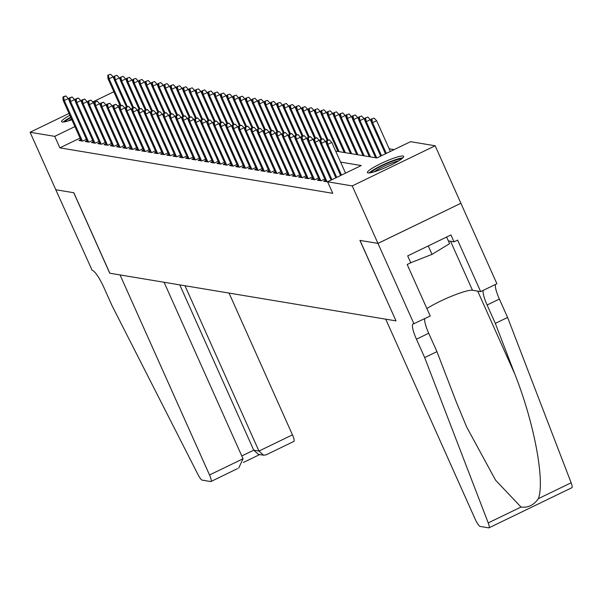 <?xml version="1.0" encoding="UTF-8"?>
<svg xmlns="http://www.w3.org/2000/svg" width="602" height="602" viewBox="0 0 602 602"><rect width="100%" height="100%" fill="white"/><g stroke="black" fill="none" stroke-linecap="round" stroke-linejoin="round"><path stroke-width="0.9" d="M368.063 172.947A19.843 2.807 155.9 0 1 367.431 172.593A19.843 2.807 155.9 0 1 382.511 162.796A19.843 2.807 155.9 0 1 403.024 156.031A19.843 2.807 155.9 0 1 403.664 156.385A19.843 2.807 155.9 0 1 388.576 166.19A19.843 2.807 155.9 0 1 368.063 172.947M71.849 119.753A19.843 2.807 155.9 0 1 62.239 122.018A19.843 2.807 155.9 0 1 61.6 121.664A19.843 2.807 155.9 0 1 69.847 115.291M92.693 101.971L113.025 92.136L114.094 92.317M394.182 149.597L389.155 148.762M335.66 151.079L376.92 157.95L410.541 141.681L435.163 145.782L352.238 185.913L327.616 181.812L361.23 165.542L340.597 162.104M413.98 323.884L377.981 243.404L360.011 240.409L396.011 320.889L385.724 319.173L475.204 519.217A7.63 1.573 -115.8 0 0 480.178 526.434L488.741 527.856A7.63 1.573 -115.8 0 0 488.974 527.834A7.63 1.573 -115.8 0 0 488.214 522.92L424.673 357.58L416.449 339.189A17.812 3.672 64.2 0 1 413.077 323.884A17.812 3.672 64.2 0 1 413.642 323.823L430.234 316.02L407.193 264.511L410.775 262.773L407.689 255.88L450.943 234.946L454.028 241.846L457.618 240.108L480.659 291.616L496.906 283.753L435.163 145.782M325.389 180.352L323.598 181.217L327.36 181.842L331.062 180.051M319.113 179.306L317.329 180.171L321.092 180.796L324.787 179.005M312.837 178.26L311.053 179.125L314.816 179.75L318.511 177.966M306.568 177.214L304.778 178.079L308.54 178.704L312.242 176.92M300.293 176.168L298.502 177.033L302.272 177.665L305.966 175.874M294.017 175.129L292.233 175.987L295.996 176.619L299.691 174.828M287.748 174.083L285.958 174.949L289.72 175.573L293.415 173.782M281.473 173.037L279.682 173.903L283.452 174.527L287.146 172.736M275.197 171.991L273.413 172.857L277.176 173.481L280.871 171.698M268.928 170.945L267.137 171.811L270.9 172.435L274.595 170.652M262.653 169.899L260.862 170.765L264.632 171.397L268.326 169.606M256.377 168.853L254.593 169.719L258.356 170.351L262.051 168.56M250.108 167.815L248.317 168.68L252.08 169.305L255.775 167.514M243.833 166.769L242.042 167.634L245.812 168.259L249.506 166.468M237.557 165.723L235.773 166.588L239.536 167.213L243.231 165.422M231.288 164.677L229.497 165.542L233.26 166.167L236.955 164.384M225.013 163.631L223.222 164.496L226.992 165.121L230.686 163.338M218.737 162.585L216.953 163.451L220.716 164.083L224.411 162.292M212.468 161.547L210.677 162.405L214.44 163.037L218.135 161.246M206.193 160.501L204.402 161.366L208.172 161.991L211.866 160.2M199.917 159.455L198.133 160.32L201.896 160.945L205.591 159.154M193.648 158.409L191.857 159.274L195.62 159.899L199.315 158.115M187.372 157.363L185.582 158.228L189.352 158.853L193.046 157.069M181.097 156.317L179.313 157.182L183.076 157.814L186.77 156.023M174.828 155.278L173.037 156.136L176.8 156.768L180.495 154.977M168.552 154.232L166.762 155.098L170.532 155.722L174.226 153.931M162.277 153.186L160.493 154.052L164.256 154.676L167.95 152.885M156.001 152.14L154.217 153.006L157.98 153.63L161.675 151.847M149.732 151.094L147.941 151.96L151.712 152.584L155.406 150.801M143.457 150.048L141.673 150.914L145.436 151.546L149.13 149.755M137.181 149.003L135.397 149.868L139.16 150.5L142.855 148.709M130.912 147.964L129.121 148.829L132.891 149.454L136.586 147.663M124.637 146.918L122.853 147.783L126.616 148.408L130.31 146.617M118.361 145.872L116.577 146.737L120.34 147.362L124.035 145.571M112.092 144.826L110.301 145.692L114.071 146.316L117.766 144.533M105.817 143.78L104.033 144.646L107.796 145.27L111.49 143.487M99.541 142.734L97.757 143.6L101.52 144.232L105.215 142.441M93.272 141.696L91.481 142.554L95.251 143.186L98.946 141.395M86.997 140.65L85.213 141.515L88.976 142.14L92.67 140.349M80.051 138.091L59.869 147.859L332.755 193.31L327.616 181.812M80.721 139.604L78.937 140.469L82.7 141.094L86.395 139.303M460.876 203.273L377.951 243.396L359.913 240.394L395.988 320.836M395.913 320.874L109.85 273.233L73.85 192.753L55.813 189.75L30.1 132.259L69.019 113.432M377.951 243.396L352.238 185.913M59.869 147.859L54.722 136.361L30.1 132.259M74.904 126.593L54.722 136.361M119.73 104.906L117.586 105.944M69.396 100.97L68.304 98.532L64.271 100.489L82.414 141.049M63.579 97.02L65.821 95.936L62.954 96.914L63.579 97.02L64.271 100.489L63.142 100.301L81.285 140.86M68.304 98.532L65.821 95.936M62.954 96.914L63.142 100.301M110.648 74.249L107.773 75.227L110.648 74.249L113.131 76.845L109.097 78.794L107.969 78.606L120.189 105.944M108.405 75.333L109.097 78.794L121.055 105.523M113.131 76.845L114.214 79.276M107.969 78.606L107.773 75.227M65.008 121.777A17.172 2.423 155.9 0 1 70.855 117.54M71.457 118.887A15.9 2.25 -24.1 0 0 68.319 120.919M70.682 117.149A19.723 2.784 -24.1 0 0 63.293 122.033M370.84 172.706A17.172 2.423 155.9 0 1 381.39 165.986A17.172 2.423 155.9 0 1 397.35 159.635A17.172 2.423 155.9 0 1 401.474 159.003M398.629 160.9A15.9 2.25 -24.1 0 0 397.049 161.283A15.9 2.25 -24.1 0 0 374.151 171.848M402.806 157.897A19.723 2.784 -24.1 0 0 398.976 158.642A19.723 2.784 -24.1 0 0 369.124 172.97M446.624 237.037L449.589 243.667L432.018 254.375L410.76 262.735M428.24 245.932L432.018 254.375M237.512 468.597L210.971 481.532A7.63 1.573 -115.8 0 1 210.73 481.562L202.167 480.133A7.63 1.573 -115.8 0 1 197.998 474.579L111.949 305.5L103.717 287.109A17.812 3.672 -115.8 0 0 92.129 270.275L55.783 189.743L73.753 192.738L109.752 273.21L120.046 274.926L209.526 474.97L243.035 458.762L164.083 282.263M184.995 285.747L258.95 451.064L292.452 434.847A7.63 1.573 64.2 0 1 293.896 441.401L266.144 454.834L263.601 455.202L258.95 451.064L253.743 450.191L179.787 284.881M229.038 293.076L292.452 434.847M210.971 481.532A7.63 1.573 -115.8 0 0 209.526 474.97M266.874 454.39L266.144 454.834M263.601 455.202L258.393 454.329L253.743 450.191L241.786 455.977M238.723 468.1L243.035 458.762M424.673 357.58L436.947 351.643L456.429 402.339L466.678 427.036L495.566 480.17L521.008 507.05C527.999 507.96 533.778 505.161 538.354 498.659C545.149 481.081 534.034 422.258 514.815 374.09L495.326 323.394L487.101 304.996A17.812 3.672 64.2 0 1 483.218 290.375M495.326 323.394L507.599 317.457L499.367 299.059A17.812 3.672 64.2 0 1 495.484 284.437M424.831 318.631A17.812 3.672 64.2 0 0 428.714 333.252L436.947 351.643M538.354 498.659L571.14 482.789L507.599 317.457M377.981 243.404L460.906 203.273M426.901 308.563A28.625 4.041 155.9 0 1 452.546 295.815A28.625 4.041 155.9 0 1 472.472 290.254L480.659 291.616M571.14 482.789A7.63 1.573 64.2 0 1 571.9 487.703L488.974 527.834M448.347 240.898L454.028 241.846M75.671 102.016L74.58 99.578L70.547 101.527L88.69 142.095M69.855 98.066L72.097 96.982L69.222 97.96L69.855 98.066L70.547 101.527L69.418 101.339L87.561 141.906M74.58 99.578L72.097 96.982M69.222 97.96L69.418 101.339M81.94 103.055L80.849 100.624L76.815 102.573L94.958 143.133M76.123 99.112L78.365 98.028L75.498 99.006L76.123 99.112L76.815 102.573L75.686 102.385L93.829 142.945M80.849 100.624L78.365 98.028M75.498 99.006L75.686 102.385M88.216 104.101L87.124 101.67L83.091 103.619L101.234 144.179M82.399 100.158L84.641 99.074L81.774 100.052L82.399 100.158L83.091 103.619L81.962 103.431L100.105 143.991M87.124 101.67L84.641 99.074M81.774 100.052L81.962 103.431M94.491 105.147L93.4 102.716L89.367 104.665L107.51 145.225M88.675 101.204L90.917 100.113L88.042 101.098L88.675 101.204L89.367 104.665L88.238 104.477L106.381 145.037M93.4 102.716L90.917 100.113M88.042 101.098L88.238 104.477M116.916 75.288L114.049 76.273L116.916 75.288L119.399 77.891L115.366 79.84L114.237 79.652L126.465 106.99M114.673 76.379L115.366 79.84L127.323 106.569M119.399 77.891L120.49 80.322M114.237 79.652L114.049 76.273M123.192 76.334L120.325 77.319L123.192 76.334L125.675 78.93L121.642 80.886L120.513 80.698L132.741 108.029M120.949 77.417L121.642 80.886L133.599 107.615M125.675 78.93L126.766 81.368M120.513 80.698L120.325 77.319M129.468 77.38L126.593 78.358L129.468 77.38L131.951 79.976L127.917 81.932L126.789 81.744L139.009 109.075M127.225 78.463L127.917 81.932L139.875 108.661M131.951 79.976L133.034 82.414M126.789 81.744L126.593 78.358M135.736 78.426L132.869 79.404L135.736 78.426L138.219 81.022L134.186 82.978L133.057 82.79L145.285 110.121M133.493 79.509L134.186 82.978L146.143 109.707M138.219 81.022L139.31 83.46M133.057 82.79L132.869 79.404M100.76 106.193L99.669 103.755L95.635 105.711L113.786 146.271M94.943 102.242L97.185 101.159L94.318 102.144L94.943 102.242L95.635 105.711L94.506 105.523L112.649 146.083M99.669 103.755L97.185 101.159M94.318 102.144L94.506 105.523M142.012 79.472L139.145 80.45L142.012 79.472L144.495 82.068L140.462 84.017L139.333 83.829L151.561 111.167M139.769 80.555L140.462 84.017L152.419 110.753M144.495 82.068L145.586 84.498M139.333 83.829L139.145 80.45M107.036 107.239L105.944 104.801L101.911 106.757L120.054 147.317M101.219 103.288L103.461 102.205L100.594 103.183L101.219 103.288L101.911 106.757L100.782 106.569L118.925 147.129M105.944 104.801L103.461 102.205M100.594 103.183L100.782 106.569M148.288 80.517L145.413 81.496L148.288 80.517L150.771 83.114L146.737 85.063L145.609 84.874L157.829 112.213M146.045 81.601L146.737 85.063L158.695 111.799M150.771 83.114L151.855 85.544M145.609 84.874L145.413 81.496M113.311 108.285L112.22 105.847L108.187 107.803L126.33 148.363M107.495 104.334L109.737 103.251L106.863 104.229L107.495 104.334L108.187 107.803L107.058 107.615L125.201 148.175M112.22 105.847L109.737 103.251M106.863 104.229L107.058 107.615M154.556 81.556L151.689 82.542L154.556 81.556L157.039 84.16L153.006 86.109L151.877 85.92L164.105 113.259M152.314 82.647L153.006 86.109L164.963 112.837M157.039 84.16L158.13 86.59M151.877 85.92L151.689 82.542M119.58 109.323L118.489 106.893L114.455 108.842L132.606 149.401M113.763 105.38L116.005 104.296L113.138 105.275L113.763 105.38L114.455 108.842L113.326 108.653L131.469 149.221M118.489 106.893L116.005 104.296M113.138 105.275L113.326 108.653M160.832 82.602L157.965 83.588L160.832 82.602L163.315 85.198L159.282 87.155L158.153 86.966L170.381 114.297M158.589 83.686L159.282 87.155L171.239 113.883M163.315 85.198L164.406 87.636M158.153 86.966L157.965 83.588M125.856 110.369L124.764 107.939L120.731 109.888L138.874 150.447M120.039 106.426L122.281 105.342L119.414 106.321L120.039 106.426L120.731 109.888L119.602 109.699L137.745 150.259M124.764 107.939L122.281 105.342M119.414 106.321L119.602 109.699M167.108 83.648L164.233 84.626L167.108 83.648L169.591 86.244L165.558 88.201L164.429 88.012L176.657 115.343M164.865 84.731L165.558 88.201L177.515 114.929M169.591 86.244L170.675 88.682M164.429 88.012L164.233 84.626M132.131 111.415L131.04 108.985L127.007 110.934L145.15 151.493M126.315 107.472L128.557 106.381L125.683 107.367L126.315 107.472L127.007 110.934L125.878 110.745L144.021 151.305M131.04 108.985L128.557 106.381M125.683 107.367L125.878 110.745M173.376 84.694L170.509 85.672L173.376 84.694L175.859 87.29L171.826 89.246L170.697 89.058L182.925 116.389M171.134 85.777L171.826 89.246L183.783 115.975M175.859 87.29L176.95 89.728M170.697 89.058L170.509 85.672M138.4 112.461L137.316 110.023L133.275 111.98L151.426 152.539M132.59 108.51L134.825 107.427L131.958 108.413L132.59 108.51L133.275 111.98L132.147 111.791L150.289 152.351M137.316 110.023L134.825 107.427M131.958 108.413L132.147 111.791M179.652 85.74L176.785 86.718L179.652 85.74L182.135 88.336L178.102 90.285L176.973 90.097L189.201 117.435M177.409 86.823L178.102 90.285L190.059 117.021M182.135 88.336L183.226 90.774M176.973 90.097L176.785 86.718M144.676 113.507L143.585 111.069L139.551 113.025L157.694 153.585M138.859 109.556L141.101 108.473L138.234 109.451L138.859 109.556L139.551 113.025L138.422 112.837L156.565 153.397M143.585 111.069L141.101 108.473M138.234 109.451L138.422 112.837M185.928 86.786L183.053 87.764L185.928 86.786L188.411 89.382L184.378 91.331L183.249 91.143L195.477 118.481M183.685 87.869L184.378 91.331L196.335 118.067M188.411 89.382L189.495 91.813M183.249 91.143L183.053 87.764M150.951 114.553L149.86 112.115L145.827 114.071L163.97 154.631M145.135 110.602L147.377 109.519L144.503 110.497L145.135 110.602L145.827 114.071L144.698 113.883L162.841 154.443M149.86 112.115L147.377 109.519M144.503 110.497L144.698 113.883M192.196 87.832L189.329 88.81L192.196 87.832L194.679 90.428L190.646 92.377L189.517 92.189L201.745 119.527M189.954 88.915L190.646 92.377L202.603 119.106M194.679 90.428L195.77 92.858M189.517 92.189L189.329 88.81M157.22 115.599L156.136 113.161L152.095 115.11L170.246 155.677M151.411 111.648L153.645 110.565L150.778 111.543L151.411 111.648L152.095 115.11L150.967 114.922L169.109 155.489M156.136 113.161L153.645 110.565M150.778 111.543L150.967 114.922M198.472 88.87L195.605 89.856L198.472 88.87L200.955 91.474L196.922 93.423L195.793 93.235L208.021 120.573M196.229 89.961L196.922 93.423L208.879 120.152M200.955 91.474L202.046 93.904M195.793 93.235L195.605 89.856M163.496 116.637L162.405 114.207L158.371 116.156L176.514 156.716M157.679 112.694L159.921 111.611L157.054 112.589L157.679 112.694L158.371 116.156L157.242 115.968L175.385 156.528M162.405 114.207L159.921 111.611M157.054 112.589L157.242 115.968M204.748 89.916L201.873 90.894L204.748 89.916L207.231 92.512L203.198 94.469L202.069 94.281L214.297 121.612M202.505 91L203.198 94.469L215.155 121.198M207.231 92.512L208.315 94.95M202.069 94.281L201.873 90.894M169.772 117.683L168.68 115.253L164.647 117.202L182.79 157.762M163.955 113.74L166.197 112.657L163.323 113.635L163.955 113.74L164.647 117.202L163.518 117.014L181.661 157.573M168.68 115.253L166.197 112.657M163.323 113.635L163.518 117.014M211.016 90.962L208.149 91.94L211.016 90.962L213.499 93.558L209.466 95.515L208.337 95.327L220.565 122.657M208.774 92.046L209.466 95.515L221.423 122.244M213.499 93.558L214.59 95.996M208.337 95.327L208.149 91.94M176.04 118.729L174.956 116.299L170.915 118.248L189.066 158.808M170.231 114.786L172.465 113.695L169.598 114.681L170.231 114.786L170.915 118.248L169.787 118.06L187.929 158.619M174.956 116.299L172.465 113.695M169.598 114.681L169.787 118.06M217.292 92.008L214.425 92.986L217.292 92.008L219.775 94.604L215.742 96.553L214.613 96.365L226.841 123.703M215.049 93.092L215.742 96.553L227.699 123.29M219.775 94.604L220.866 97.042M214.613 96.365L214.425 92.986M182.316 119.775L181.225 117.337L177.191 119.294L195.334 159.854M176.499 115.825L178.741 114.741L175.874 115.719L176.499 115.825L177.191 119.294L176.062 119.106L194.205 159.665M181.225 117.337L178.741 114.741M175.874 115.719L176.062 119.106M223.568 93.054L220.693 94.032L223.568 93.054L226.051 95.65L222.018 97.599L220.889 97.411L233.117 124.749M221.325 94.138L222.018 97.599L233.975 124.336M226.051 95.65L227.142 98.081M220.889 97.411L220.693 94.032M188.592 120.821L187.5 118.383L183.467 120.34L201.61 160.9M182.775 116.871L185.017 115.787L182.15 116.765L182.775 116.871L183.467 120.34L182.338 120.152L200.481 160.711M187.5 118.383L185.017 115.787M182.15 116.765L182.338 120.152M229.836 94.1L226.969 95.078L229.836 94.1L232.319 96.696L228.286 98.645L227.157 98.457L239.385 125.795M227.594 95.184L228.286 98.645L240.243 125.374M232.319 96.696L233.41 99.127M227.157 98.457L226.969 95.078M194.86 121.867L193.776 119.429L189.735 121.378L207.886 161.946M189.051 117.917L191.285 116.833L188.418 117.811L189.051 117.917L189.735 121.378L188.607 121.19L206.757 161.757M193.776 119.429L191.285 116.833M188.418 117.811L188.607 121.19M236.112 95.139L233.245 96.124L236.112 95.139L238.595 97.742L234.562 99.691L233.433 99.503L245.661 126.841M233.869 96.23L234.562 99.691L246.519 126.42M238.595 97.742L239.686 100.173M233.433 99.503L233.245 96.124M201.136 122.906L200.045 120.475L196.011 122.424L214.154 162.984M195.319 118.963L197.561 117.879L194.694 118.857L195.319 118.963L196.011 122.424L194.882 122.236L213.025 162.796M200.045 120.475L197.561 117.879M194.694 118.857L194.882 122.236M242.388 96.185L239.513 97.17L242.388 96.185L244.871 98.781L240.838 100.737L239.709 100.549L251.937 127.88M240.145 97.268L240.838 100.737L252.795 127.466M244.871 98.781L245.962 101.219M239.709 100.549L239.513 97.17M207.412 123.952L206.32 121.521L202.287 123.47L220.43 164.03M201.595 120.009L203.837 118.925L200.97 119.903L201.595 120.009L202.287 123.47L201.158 123.282L219.301 163.842M206.32 121.521L203.837 118.925M200.97 119.903L201.158 123.282M248.656 97.231L245.789 98.209L248.656 97.231L251.139 99.827L247.106 101.783L245.977 101.595L258.205 128.926M246.414 98.314L247.106 101.783L259.063 128.512M251.139 99.827L252.23 102.265M245.977 101.595L245.789 98.209M213.68 124.998L212.596 122.567L208.555 124.516L226.706 165.076M207.871 121.055L210.106 119.964L207.238 120.949L207.871 121.055L208.555 124.516L207.427 124.328L225.577 164.888M212.596 122.567L210.106 119.964M207.238 120.949L207.427 124.328M254.932 98.276L252.065 99.255L254.932 98.276L257.415 100.873L253.382 102.829L252.253 102.641L264.481 129.972M252.689 99.36L253.382 102.829L265.339 129.558M257.415 100.873L258.506 103.311M252.253 102.641L252.065 99.255M219.956 126.044L218.865 123.606L214.831 125.562L232.974 166.122M214.139 122.093L216.381 121.01L213.514 121.995L214.139 122.093L214.831 125.562L213.702 125.374L231.845 165.934M218.865 123.606L216.381 121.01M213.514 121.995L213.702 125.374M261.208 99.322L258.333 100.301L261.208 99.322L263.691 101.919L259.658 103.868L258.529 103.679L270.757 131.018M258.965 100.406L259.658 103.868L271.615 130.604M263.691 101.919L264.782 104.349M258.529 103.679L258.333 100.301M226.232 127.09L225.14 124.652L221.107 126.608L239.25 167.168M220.415 123.139L222.657 122.055L219.79 123.034L220.415 123.139L221.107 126.608L219.978 126.42L238.121 166.98M225.14 124.652L222.657 122.055M219.79 123.034L219.978 126.42M232.5 128.136L231.416 125.698L227.375 127.654L245.526 168.214M226.691 124.185L228.926 123.101L226.059 124.08L226.691 124.185L227.375 127.654L226.247 127.466L244.397 168.026M231.416 125.698L228.926 123.101M226.059 124.08L226.247 127.466M238.776 129.174L237.685 126.744L233.651 128.693L251.794 169.252M232.959 125.231L235.201 124.147L232.334 125.126L232.959 125.231L233.651 128.693L232.522 128.504L250.665 169.064M237.685 126.744L235.201 124.147M232.334 125.126L232.522 128.504M267.476 100.368L264.609 101.347L267.476 100.368L269.959 102.965L265.926 104.914L264.797 104.725L277.025 132.064M265.234 101.452L265.926 104.914L277.883 131.65M269.959 102.965L271.05 105.395M264.797 104.725L264.609 101.347M273.752 101.407L270.885 102.393L273.752 101.407L276.235 104.011L272.202 105.96L271.073 105.771L283.301 133.11M271.51 102.498L272.202 105.96L284.159 132.688M276.235 104.011L277.326 106.441M271.073 105.771L270.885 102.393M280.028 102.453L277.153 103.439L280.028 102.453L282.511 105.049L278.478 107.005L277.349 106.817L289.577 134.148M277.785 103.536L278.478 107.005L290.435 133.734M282.511 105.049L283.602 107.487M277.349 106.817L277.153 103.439M245.052 130.22L243.96 127.79L239.927 129.739L258.07 170.298M239.235 126.277L241.477 125.193L238.61 126.172L239.235 126.277L239.927 129.739L238.798 129.55L256.941 170.11M243.96 127.79L241.477 125.193M238.61 126.172L238.798 129.55M286.296 103.499L283.429 104.477L286.296 103.499L288.779 106.095L284.746 108.051L283.617 107.863L295.845 135.194M284.054 104.582L284.746 108.051L296.703 134.78M288.779 106.095L289.871 108.533M283.617 107.863L283.429 104.477M251.32 131.266L250.236 128.836L246.195 130.785L264.346 171.344M245.511 127.323L247.746 126.232L244.879 127.218L245.511 127.323L246.195 130.785L245.067 130.596L263.217 171.156M250.236 128.836L247.746 126.232M244.879 127.218L245.067 130.596M292.572 104.545L289.705 105.523L292.572 104.545L295.055 107.141L291.022 109.097L289.893 108.909L302.121 136.24M290.33 105.628L291.022 109.097L302.979 135.826M295.055 107.141L296.146 109.579M289.893 108.909L289.705 105.523M257.596 132.312L256.505 129.874L252.471 131.83L270.614 172.39M251.779 128.361L254.021 127.278L251.154 128.264L251.779 128.361L252.471 131.83L251.343 131.642L269.485 172.202M256.505 129.874L254.021 127.278M251.154 128.264L251.343 131.642M298.848 105.591L295.973 106.569L298.848 105.591L301.331 108.187L297.298 110.136L296.169 109.948L308.397 137.286M296.605 106.674L297.298 110.136L309.255 136.872M301.331 108.187L302.422 110.625M296.169 109.948L295.973 106.569M263.872 133.358L262.781 130.92L258.747 132.876L276.89 173.436M258.055 129.407L260.297 128.324L257.43 129.302L258.055 129.407L258.747 132.876L257.618 132.688L275.761 173.248M262.781 130.92L260.297 128.324M257.43 129.302L257.618 132.688M305.116 106.637L302.249 107.615L305.116 106.637L307.607 109.233L303.566 111.182L302.437 110.994L314.665 138.332M302.881 107.72L303.566 111.182L315.523 137.918M307.607 109.233L308.691 111.663M302.437 110.994L302.249 107.615M270.14 134.404L269.056 131.966L265.023 133.922L283.166 174.482M264.331 130.453L266.566 129.37L263.699 130.348L264.331 130.453L265.023 133.922L263.887 133.734L282.037 174.294M269.056 131.966L266.566 129.37M263.699 130.348L263.887 133.734M311.392 107.683L308.525 108.661L311.392 107.683L313.875 110.279L309.842 112.228L308.713 112.04L320.941 139.378M309.15 108.766L309.842 112.228L321.799 138.957M313.875 110.279L314.966 112.709M308.713 112.04L308.525 108.661M276.416 135.45L275.325 133.012L271.291 134.961L289.434 175.528M270.599 131.499L272.841 130.416L269.974 131.394L270.599 131.499L271.291 134.961L270.163 134.773L288.305 175.34M275.325 133.012L272.841 130.416M269.974 131.394L270.163 134.773M317.668 108.721L314.793 109.707L317.668 108.721L320.151 111.325L316.118 113.274L314.989 113.086L327.217 140.416M315.425 109.805L316.118 113.274L328.075 140.003M320.151 111.325L321.242 113.755M314.989 113.086L314.793 109.707M282.692 136.488L281.601 134.058L277.567 136.007L295.71 176.567M276.875 132.545L279.117 131.462L276.25 132.44L276.875 132.545L277.567 136.007L276.438 135.819L294.581 176.378M281.601 134.058L279.117 131.462M276.25 132.44L276.438 135.819M323.936 109.767L321.069 110.745L323.936 109.767L326.427 112.363L322.386 114.32L321.257 114.132L337.963 151.463M321.701 110.851L322.386 114.32L339.092 151.651M326.427 112.363L327.511 114.801M321.257 114.132L321.069 110.745M288.96 137.534L287.876 135.104L283.843 137.053L301.986 177.613M283.151 133.591L285.386 132.508L282.519 133.486L283.151 133.591L283.843 137.053L282.707 136.865L300.857 177.424M287.876 135.104L285.386 132.508M282.519 133.486L282.707 136.865M330.212 110.813L327.345 111.791L330.212 110.813L332.695 113.409L328.662 115.366L327.533 115.178L344.231 152.509M327.97 111.897L328.662 115.366L345.36 152.697M332.695 113.409L333.786 115.847M327.533 115.178L327.345 111.791M295.236 138.58L294.145 136.15L290.111 138.099L308.254 178.659M289.419 134.637L291.661 133.546L288.794 134.532L289.419 134.637L290.111 138.099L288.983 137.911L307.125 178.47M294.145 136.15L291.661 133.546M288.794 134.532L288.983 137.911M336.488 111.859L333.613 112.837L336.488 111.859L338.971 114.455L334.938 116.404L333.809 116.216L350.507 153.555M334.245 112.943L334.938 116.404L351.636 153.743M338.971 114.455L340.062 116.893M333.809 116.216L333.613 112.837M301.512 139.626L300.421 137.188L296.387 139.145L314.53 179.705M295.695 135.676L297.937 134.592L295.07 135.57L295.695 135.676L296.387 139.145L295.258 138.957L313.401 179.516M300.421 137.188L297.937 134.592M295.07 135.57L295.258 138.957M342.756 112.905L339.889 113.883L342.756 112.905L345.247 115.501L341.206 117.45L340.077 117.262L356.783 154.601M340.521 113.989L341.206 117.45L357.912 154.789M345.247 115.501L346.331 117.932M340.077 117.262L339.889 113.883M307.78 140.672L306.696 138.234L302.663 140.191L320.806 180.75M301.971 136.722L304.206 135.638L301.339 136.616L301.971 136.722L302.663 140.191L301.527 140.003L319.677 180.562M306.696 138.234L304.206 135.638M301.339 136.616L301.527 140.003M349.032 113.951L346.165 114.929L349.032 113.951L351.515 116.547L347.482 118.496L346.353 118.308L363.051 155.64M346.79 115.035L347.482 118.496L364.18 155.828M351.515 116.547L352.606 118.978M346.353 118.308L346.165 114.929M314.056 141.718L312.965 139.28L308.931 141.229L327.074 181.796M308.239 137.768L310.481 136.684L307.614 137.662L308.239 137.768L308.931 141.229L307.803 141.041L325.945 181.608M312.965 139.28L310.481 136.684M307.614 137.662L307.803 141.041M355.308 114.99L352.441 115.975L355.308 114.99L357.791 117.593L353.758 119.542L352.629 119.354L369.327 156.686M353.065 116.081L353.758 119.542L370.456 156.874M357.791 117.593L358.882 120.024M352.629 119.354L352.441 115.975M320.332 142.757L319.241 140.326L315.207 142.275L331.95 179.712M314.515 138.814L316.757 137.73L313.89 138.708L314.515 138.814L315.207 142.275L314.078 142.087L331.092 180.126M319.241 140.326L316.757 137.73M313.89 138.708L314.078 142.087M361.576 116.035L358.709 117.021L361.576 116.035L364.067 118.632L360.026 120.588L358.897 120.4L375.603 157.732M359.341 117.119L360.026 120.588L376.732 157.92M364.067 118.632L365.151 121.07M358.897 120.4L358.709 117.021M326.6 143.803L325.516 141.372L321.483 143.321L336.721 177.402M320.791 139.86L323.026 138.776L320.159 139.754L320.791 139.86L321.483 143.321L320.347 143.133L335.863 177.816M325.516 141.372L323.026 138.776M320.159 139.754L320.347 143.133M367.852 117.081L364.985 118.06L367.852 117.081L370.335 119.678L366.302 121.634L365.173 121.446L380.69 156.129M365.61 118.165L366.302 121.634L381.548 155.715M370.335 119.678L371.426 122.116M365.173 121.446L364.985 118.06M345.533 173.143L331.785 142.418L327.751 144.367L341.5 175.092M327.059 140.906L329.302 139.815L326.434 140.8L327.059 140.906L327.751 144.367L326.623 144.179L340.642 175.506M331.785 142.418L329.302 139.815M326.434 140.8L326.623 144.179M374.128 118.127L371.261 119.106L374.128 118.127L376.611 120.724L372.578 122.68L371.449 122.492L385.461 153.819M371.885 119.211L372.578 122.68L386.318 153.405M376.611 120.724L390.352 151.448M371.449 122.492L371.261 119.106M487.101 304.996L499.367 299.059M428.714 333.252L416.449 339.189M488.214 522.92L521.008 507.05M514.815 374.09L477.702 291.12M450.559 241.267L472.472 290.254M243.464 462.426L259.725 454.555"/></g></svg>
